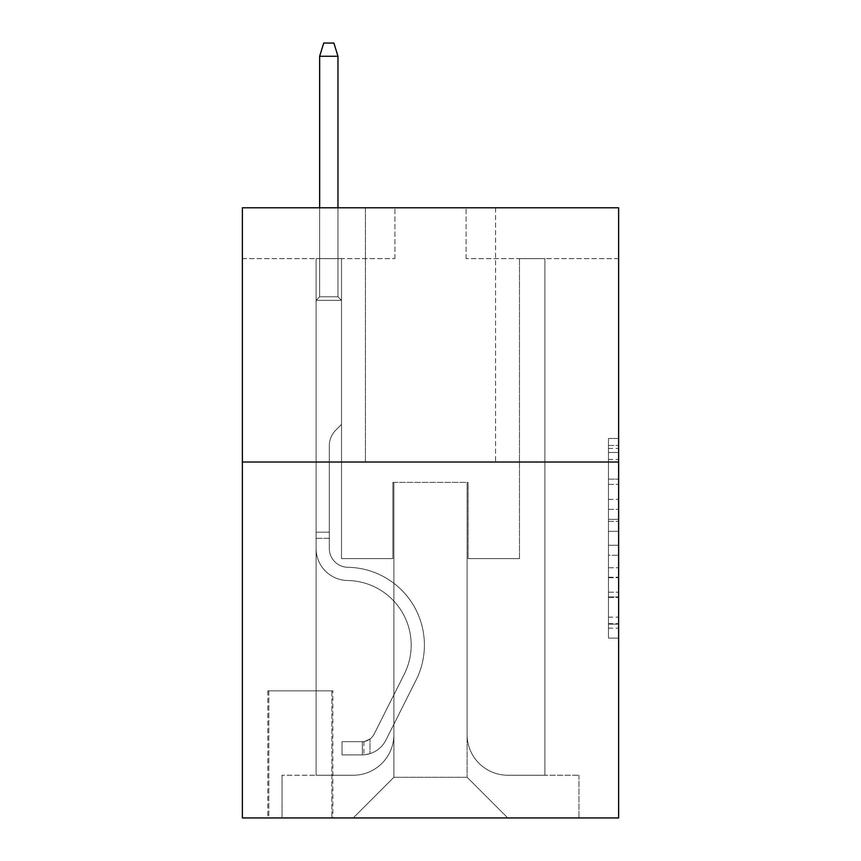 <?xml version="1.0" encoding="UTF-8"?>
<svg xmlns="http://www.w3.org/2000/svg" width="861" height="861" viewBox="0 0 861 861"><rect width="100%" height="100%" fill="white"/><g stroke="black" fill="none" stroke-linecap="round" stroke-linejoin="round"><path stroke-width="0.65" stroke-dasharray="4.3 3.23" d="M608.458 499.369L608.458 531.312L618.628 531.312L618.628 628.132L618.628 448.463L618.628 531.312L608.458 531.312L608.458 445.46L608.458 638.109L608.458 438.475L608.458 624.139L618.628 624.139L608.458 624.139L618.628 624.139L608.458 624.139L608.458 592.196L608.458 638.109L618.628 638.109L618.628 438.475L618.628 623.644L618.628 545.282L608.458 545.282L618.628 545.282L618.628 592.196L618.628 452.455L608.458 452.455L618.628 452.455L618.628 638.109L618.628 448.463L618.628 638.109L608.458 638.109L608.458 438.475L618.628 438.475L618.628 448.463L618.628 438.475L618.628 448.463L618.628 438.475L618.628 445.46L618.628 438.475L608.458 438.475L608.458 452.455L618.628 452.455L608.458 452.455L608.458 499.369L618.628 499.369M495.581 207.792L495.581 462.023L365.419 462.023L495.581 462.023L365.419 462.023L495.581 462.023L495.581 207.792L365.419 207.792L365.419 462.023L365.419 207.792L495.581 207.792M332.873 690.834L267.793 690.834L332.873 690.834L332.873 817.95L267.793 817.95L332.873 817.95M267.793 690.834L267.793 817.95M618.628 519.334L618.628 509.346L618.628 519.334L608.458 519.334L608.458 479.157L608.458 597.437L608.458 567.743L618.628 567.743L608.458 567.743L608.458 638.109L618.628 638.109L608.458 638.109L618.628 638.109L608.458 638.109L608.458 438.475L618.628 438.475L608.458 438.475L618.628 438.475L608.458 438.475L608.458 519.334L618.628 519.334M618.628 462.023L618.628 817.95L242.371 817.95L242.371 462.023L618.628 462.023L618.628 207.792L466.092 207.792L618.628 207.792L618.628 258.634L618.628 207.792L242.371 207.792L394.908 207.792L242.371 207.792L242.371 462.023L618.628 462.023L242.371 462.023M316.095 258.634L316.095 775.234L353.214 775.234A40.682 40.682 0 0 0 393.886 734.562L393.886 482.364L393.886 777.268L393.886 482.364L393.886 777.268L393.886 482.364L467.114 482.364L467.114 734.562A40.682 40.682 0 0 0 507.786 775.234L544.905 775.234L544.905 258.634L544.905 775.234L544.905 258.634L544.905 775.234L544.905 258.634L544.905 775.234L544.905 258.634L544.905 775.234L544.905 258.634L544.905 775.234L544.905 258.634L544.905 775.234L544.905 258.634L544.905 775.234L544.905 258.634L544.905 775.234L544.905 258.634L544.905 775.234L544.905 258.634L544.905 775.234L544.905 258.634L544.905 775.234L544.905 258.634L544.905 775.234L578.969 775.234L507.786 775.234L544.905 775.234L507.786 775.234L544.905 775.234L507.786 775.234L544.905 775.234L507.786 775.234L544.905 775.234L507.786 775.234L544.905 775.234L507.786 775.234L544.905 775.234L507.786 775.234L544.905 775.234L507.786 775.234L544.905 775.234L507.786 775.234L544.905 775.234L507.786 775.234L544.905 775.234L507.786 775.234L544.905 775.234L544.905 258.634L519.484 258.634L544.905 258.634L519.484 258.634L544.905 258.634L519.484 258.634L544.905 258.634L519.484 258.634L544.905 258.634L519.484 258.634L544.905 258.634L519.484 258.634L544.905 258.634L519.484 258.634L544.905 258.634L519.484 258.634L544.905 258.634L519.484 258.634L544.905 258.634L519.484 258.634L544.905 258.634L519.484 258.634L544.905 258.634L519.484 258.634L544.905 258.634L519.484 258.634L544.905 258.634L544.905 775.234L507.786 775.234A40.682 40.682 0 0 1 467.114 734.562A40.682 40.682 0 0 0 507.786 775.234A40.682 40.682 0 0 1 467.114 734.562A40.682 40.682 0 0 0 507.786 775.234A40.682 40.682 0 0 1 467.114 734.562A40.682 40.682 0 0 0 507.786 775.234A40.682 40.682 0 0 1 467.114 734.562A40.682 40.682 0 0 0 507.786 775.234A40.682 40.682 0 0 1 467.114 734.562A40.682 40.682 0 0 0 507.786 775.234A40.682 40.682 0 0 1 467.114 734.562A40.682 40.682 0 0 0 507.786 775.234A40.682 40.682 0 0 1 467.114 734.562A40.682 40.682 0 0 0 507.786 775.234A40.682 40.682 0 0 1 467.114 734.562A40.682 40.682 0 0 0 507.786 775.234A40.682 40.682 0 0 1 467.114 734.562A40.682 40.682 0 0 0 507.786 775.234A40.682 40.682 0 0 1 467.114 734.562A40.682 40.682 0 0 0 507.786 775.234A40.682 40.682 0 0 1 467.114 734.562A40.682 40.682 0 0 0 507.786 775.234A40.682 40.682 0 0 1 467.114 734.562L467.114 482.364L467.114 777.268L393.886 777.268L467.114 777.268L507.786 817.95L578.969 817.95L353.214 817.95L507.786 817.95L467.114 777.268L507.786 817.95L467.114 777.268L467.114 482.364L467.114 777.268L467.114 482.364L392.874 482.364L392.874 558.638L341.516 558.638L341.516 258.634L316.095 258.634L316.095 775.234L353.214 775.234A40.682 40.682 0 0 0 393.886 734.562L393.886 482.364L392.874 482.364L392.874 558.638L341.516 558.638L341.516 258.634L316.095 258.634L316.095 775.234L353.214 775.234L282.031 775.234L353.214 775.234L316.095 775.234L316.095 258.634L316.095 775.234L316.095 258.634L316.095 775.234L316.095 258.634L316.095 775.234L316.095 258.634L316.095 775.234L316.095 258.634L316.095 775.234L316.095 258.634L316.095 775.234L316.095 258.634L316.095 775.234L316.095 258.634L316.095 775.234L316.095 258.634L316.095 775.234L316.095 258.634L316.095 775.234L316.095 258.634L341.516 258.634L316.095 258.634L341.516 258.634L316.095 258.634L341.516 258.634L316.095 258.634L341.516 258.634L316.095 258.634L341.516 258.634L316.095 258.634L341.516 258.634L316.095 258.634L341.516 258.634L316.095 258.634L341.516 258.634L316.095 258.634L341.516 258.634L316.095 258.634L341.516 258.634L316.095 258.634L341.516 258.634L316.095 258.634L341.516 258.634L316.095 258.634L316.095 775.234L316.095 258.634M393.886 734.562L393.886 482.364L392.874 482.364L392.874 558.638L341.516 558.638L341.516 258.634L341.516 558.638L341.516 258.634L341.516 558.638L341.516 258.634L341.516 558.638L341.516 258.634L341.516 558.638L341.516 258.634L341.516 558.638L341.516 258.634L341.516 558.638L341.516 258.634L341.516 558.638L341.516 258.634L341.516 558.638L341.516 258.634L341.516 558.638L341.516 258.634L341.516 558.638L341.516 258.634L341.516 558.638L341.516 258.634L341.516 558.638L392.874 558.638L341.516 558.638L392.874 558.638L341.516 558.638L392.874 558.638L341.516 558.638L392.874 558.638L341.516 558.638L392.874 558.638L341.516 558.638L392.874 558.638L341.516 558.638L392.874 558.638L341.516 558.638L392.874 558.638L341.516 558.638L392.874 558.638L341.516 558.638L392.874 558.638L341.516 558.638L392.874 558.638L341.516 558.638L392.874 558.638L392.874 482.364L392.874 558.638L392.874 482.364L392.874 558.638L392.874 482.364L392.874 558.638L392.874 482.364L392.874 558.638L392.874 482.364L392.874 558.638L392.874 482.364L392.874 558.638L392.874 482.364L392.874 558.638L392.874 482.364L392.874 558.638L392.874 482.364L392.874 558.638L392.874 482.364L392.874 558.638L392.874 482.364L392.874 558.638L392.874 482.364L393.886 482.364L392.874 482.364L393.886 482.364L392.874 482.364L393.886 482.364L392.874 482.364L393.886 482.364L392.874 482.364L393.886 482.364L392.874 482.364L393.886 482.364L392.874 482.364L393.886 482.364L392.874 482.364L393.886 482.364L392.874 482.364L393.886 482.364L392.874 482.364L393.886 482.364L392.874 482.364L393.886 482.364L392.874 482.364L393.886 482.364L393.886 734.562A40.682 40.682 0 0 1 353.214 775.234A40.682 40.682 0 0 0 393.886 734.562A40.682 40.682 0 0 1 353.214 775.234A40.682 40.682 0 0 0 393.886 734.562A40.682 40.682 0 0 1 353.214 775.234A40.682 40.682 0 0 0 393.886 734.562A40.682 40.682 0 0 1 353.214 775.234A40.682 40.682 0 0 0 393.886 734.562A40.682 40.682 0 0 1 353.214 775.234A40.682 40.682 0 0 0 393.886 734.562A40.682 40.682 0 0 1 353.214 775.234A40.682 40.682 0 0 0 393.886 734.562A40.682 40.682 0 0 1 353.214 775.234A40.682 40.682 0 0 0 393.886 734.562A40.682 40.682 0 0 1 353.214 775.234A40.682 40.682 0 0 0 393.886 734.562A40.682 40.682 0 0 1 353.214 775.234A40.682 40.682 0 0 0 393.886 734.562A40.682 40.682 0 0 1 353.214 775.234A40.682 40.682 0 0 0 393.886 734.562A40.682 40.682 0 0 1 353.214 775.234A40.682 40.682 0 0 0 393.886 734.562M618.628 258.634L466.092 258.634L618.628 258.634M242.371 258.634L394.908 258.634L242.371 258.634L242.371 207.792L242.371 258.634M268.804 817.95L331.862 817.95L268.804 817.95L268.804 690.834L331.862 690.834L331.862 817.95L331.862 690.834L268.804 690.834L268.804 817.95M282.031 817.95L353.214 817.95L393.886 777.268L353.214 817.95L393.886 777.268L353.214 817.95L282.031 817.95L282.031 775.234L282.031 817.95M468.126 482.364L467.114 482.364L468.126 482.364L467.114 482.364L468.126 482.364L467.114 482.364L468.126 482.364L467.114 482.364L468.126 482.364L467.114 482.364L468.126 482.364L467.114 482.364L468.126 482.364L467.114 482.364L468.126 482.364L467.114 482.364L468.126 482.364L467.114 482.364L468.126 482.364L467.114 482.364L468.126 482.364L467.114 482.364L468.126 482.364L467.114 482.364L468.126 482.364L467.114 482.364L468.126 482.364L468.126 558.638L468.126 482.364M466.092 258.634L466.092 207.792L466.092 258.634M394.908 258.634L394.908 207.792L394.908 258.634M578.969 775.234L578.969 817.95L578.969 775.234M519.484 258.634L519.484 558.638L468.126 558.638L519.484 558.638L468.126 558.638L519.484 558.638L468.126 558.638L519.484 558.638L468.126 558.638L519.484 558.638L468.126 558.638L519.484 558.638L468.126 558.638L519.484 558.638L468.126 558.638L519.484 558.638L468.126 558.638L519.484 558.638L468.126 558.638L519.484 558.638L468.126 558.638L519.484 558.638L468.126 558.638L519.484 558.638L468.126 558.638L519.484 558.638L468.126 558.638L519.484 558.638L519.484 258.634M608.458 531.312L618.628 531.312L608.458 531.312M608.458 445.46L608.458 438.475L608.458 445.46L618.628 445.46L608.458 445.46M608.458 596.942L608.458 555.259L608.458 596.942L618.628 596.942L608.458 596.942M608.458 555.259L608.458 545.282L618.628 545.282L608.458 545.282L608.458 555.259L618.628 555.259L608.458 555.259M608.458 479.157L608.458 452.455L608.458 479.157L618.628 479.157L608.458 479.157M608.458 438.475L618.628 438.475L608.458 438.475L608.458 448.463L608.458 438.475L618.628 438.475M608.458 638.109L618.628 638.109L608.458 638.109L608.458 628.132L608.458 638.109M329.311 532.195L329.311 538.297L316.095 538.297L316.095 532.195L316.095 548.489L316.095 300.338L341.516 300.338L316.095 300.338L319.657 296.776L337.964 296.776L319.657 296.776L316.095 300.338L341.516 300.338L341.516 424.398L335.79 430.134A22.095 22.095 0 0 0 329.311 445.75A22.095 22.095 0 0 1 335.79 430.134L341.516 424.398L341.516 300.338L316.095 300.338L319.657 296.776L337.964 296.776L341.516 300.338L316.095 300.338L341.516 300.338L337.964 296.776L319.657 296.776L316.095 300.338L319.657 296.776L337.964 296.776L341.516 300.338L316.095 300.338L341.516 300.338L341.516 424.398L335.79 430.134A22.095 22.095 0 0 0 329.311 445.75A22.095 22.095 0 0 1 335.79 430.134L341.516 424.398L341.516 300.338L316.095 300.338L319.657 296.776L316.095 300.338L341.516 300.338L316.095 300.338L319.657 296.776L337.964 296.776L319.657 296.776L316.095 300.338L341.516 300.338L337.964 296.776L341.516 300.338L316.095 300.338L319.657 296.776L337.964 296.776L319.657 296.776L316.095 300.338L341.516 300.338L341.516 424.398L335.79 430.134A22.095 22.095 0 0 0 329.311 445.75A22.095 22.095 0 0 1 335.79 430.134L341.516 424.398L341.516 300.338L316.095 300.338L319.657 296.776L337.964 296.776L341.516 300.338L316.095 300.338L341.516 300.338L337.964 296.776L319.657 296.776L316.095 300.338L319.657 296.776L337.964 296.776L341.516 300.338L316.095 300.338L341.516 300.338L341.516 424.398L335.79 430.134A22.095 22.095 0 0 0 329.311 445.75A22.095 22.095 0 0 1 335.79 430.134L341.516 424.398L341.516 300.338L316.095 300.338L319.657 296.776L316.095 300.338L341.516 300.338L316.095 300.338L319.657 296.776L337.964 296.776L319.657 296.776L316.095 300.338L341.516 300.338L337.964 296.776L341.516 300.338L316.095 300.338L319.657 296.776L337.964 296.776L319.657 296.776L316.095 300.338L341.516 300.338L341.516 424.398L335.79 430.134A22.095 22.095 0 0 0 329.311 445.75A22.095 22.095 0 0 1 335.79 430.134L341.516 424.398L341.516 300.338L316.095 300.338L319.657 296.776L337.964 296.776L341.516 300.338L316.095 300.338L341.516 300.338L337.964 296.776L319.657 296.776L316.095 300.338L319.657 296.776L337.964 296.776L341.516 300.338L316.095 300.338L316.095 548.489A32.029 32.029 0 0 0 347.618 580.518A32.029 32.029 0 0 1 316.095 548.489L316.095 300.338L316.095 548.489A32.029 32.029 0 0 0 347.618 580.518A32.029 32.029 0 0 1 316.095 548.489L316.095 300.338L316.095 548.489A32.029 32.029 0 0 0 347.618 580.518A32.029 32.029 0 0 1 316.095 548.489L316.095 300.338L316.095 548.489A32.029 32.029 0 0 0 347.618 580.518A64.575 64.575 0 0 1 404.304 674.088A64.575 64.575 0 0 0 347.618 580.518A32.029 32.029 0 0 1 316.095 548.489L316.095 300.338L316.095 548.489A32.029 32.029 0 0 0 347.618 580.518A32.029 32.029 0 0 1 316.095 548.489L316.095 300.338L341.516 300.338L341.516 424.398L335.79 430.134A22.095 22.095 0 0 0 329.311 445.75A22.095 22.095 0 0 1 335.79 430.134L341.516 424.398L341.516 300.338L316.095 300.338L316.095 548.489A32.029 32.029 0 0 0 347.618 580.518A32.029 32.029 0 0 1 316.095 548.489L316.095 300.338L341.516 300.338L337.964 296.776L319.657 296.776L316.095 300.338L341.516 300.338L341.516 424.398L335.79 430.134A22.095 22.095 0 0 0 329.311 445.75A22.095 22.095 0 0 1 335.79 430.134L341.516 424.398L341.516 300.338L316.095 300.338L316.095 548.489A32.029 32.029 0 0 0 347.618 580.518A64.575 64.575 0 0 1 404.304 674.088A64.575 64.575 0 0 0 347.618 580.518A32.029 32.029 0 0 1 316.095 548.489L316.095 300.338L341.516 300.338L337.964 296.776L341.516 300.338L341.516 424.398L335.79 430.134A22.095 22.095 0 0 0 329.311 445.75A22.095 22.095 0 0 1 335.79 430.134L341.516 424.398L341.516 300.338L316.095 300.338L316.095 548.489A32.029 32.029 0 0 0 347.618 580.518A32.029 32.029 0 0 1 316.095 548.489L316.095 300.338L341.516 300.338L337.964 296.776L319.657 296.776L337.964 296.776L341.516 300.338L316.095 300.338L341.516 300.338L341.516 424.398L335.79 430.134A22.095 22.095 0 0 0 329.311 445.75A22.095 22.095 0 0 1 335.79 430.134L341.516 424.398L341.516 300.338L316.095 300.338L316.095 548.489A32.029 32.029 0 0 0 347.618 580.518A32.029 32.029 0 0 1 316.095 548.489L316.095 300.338L341.516 300.338L337.964 296.776L319.657 296.776L316.095 300.338L341.516 300.338L341.516 424.398L335.79 430.134A22.095 22.095 0 0 0 329.311 445.75A22.095 22.095 0 0 1 335.79 430.134L341.516 424.398L341.516 300.338L316.095 300.338L316.095 548.489A32.029 32.029 0 0 0 347.618 580.518A64.575 64.575 0 0 1 404.304 674.088A64.575 64.575 0 0 0 347.618 580.518A32.029 32.029 0 0 1 316.095 548.489L316.095 300.338L341.516 300.338L337.964 296.776L341.516 300.338L341.516 424.398L335.79 430.134A22.095 22.095 0 0 0 329.311 445.75A22.095 22.095 0 0 1 335.79 430.134L341.516 424.398L341.516 300.338L316.095 300.338L316.095 548.489A32.029 32.029 0 0 0 347.618 580.518A32.029 32.029 0 0 1 316.095 548.489L316.095 300.338L341.516 300.338L337.964 296.776L319.657 296.776L337.964 296.776L341.516 300.338L316.095 300.338L341.516 300.338L341.516 424.398L335.79 430.134A22.095 22.095 0 0 0 329.311 445.75A22.095 22.095 0 0 1 335.79 430.134L341.516 424.398L341.516 300.338L316.095 300.338L316.095 548.489A32.029 32.029 0 0 0 347.618 580.518A32.029 32.029 0 0 1 316.095 548.489L316.095 300.338L341.516 300.338L337.964 296.776L319.657 296.776L316.095 300.338L341.516 300.338L341.516 424.398L335.79 430.134A22.095 22.095 0 0 0 329.311 445.75A22.095 22.095 0 0 1 335.79 430.134L341.516 424.398L341.516 300.338L316.095 300.338L316.095 548.489L316.095 538.297L329.311 538.297L329.311 532.195L316.095 532.195L329.311 532.195L329.311 548.489L329.311 445.75L329.311 548.489A18.813 18.813 0 0 0 347.833 567.302A18.813 18.813 0 0 1 329.311 548.489L329.311 445.75L329.311 548.489L329.311 532.195L316.095 532.195L329.311 532.195L329.311 548.489A18.813 18.813 0 0 0 347.833 567.302A18.813 18.813 0 0 1 329.311 548.489L329.311 445.75L329.311 548.489A18.813 18.813 0 0 0 347.833 567.302A18.813 18.813 0 0 1 329.311 548.489L329.311 445.75L329.311 548.489L329.311 532.195L316.095 532.195L329.311 532.195L329.311 548.489A18.813 18.813 0 0 0 347.833 567.302A77.791 77.791 0 0 1 416.111 680.029A77.791 77.791 0 0 0 347.833 567.302A18.813 18.813 0 0 1 329.311 548.489L329.311 445.75L329.311 548.489A18.813 18.813 0 0 0 347.833 567.302A18.813 18.813 0 0 1 329.311 548.489L329.311 445.75L329.311 548.489L329.311 532.195L316.095 532.195L329.311 532.195L329.311 548.489A18.813 18.813 0 0 0 347.833 567.302A18.813 18.813 0 0 1 329.311 548.489L329.311 445.75L329.311 548.489A18.813 18.813 0 0 0 347.833 567.302A77.791 77.791 0 0 1 416.111 680.029A77.791 77.791 0 0 0 347.833 567.302A18.813 18.813 0 0 1 329.311 548.489L329.311 445.75L329.311 548.489L329.311 532.195L316.095 532.195L329.311 532.195L329.311 548.489A18.813 18.813 0 0 0 347.833 567.302A18.813 18.813 0 0 1 329.311 548.489L329.311 445.75L329.311 548.489A18.813 18.813 0 0 0 347.833 567.302A18.813 18.813 0 0 1 329.311 548.489L329.311 445.75L329.311 548.489L329.311 532.195L316.095 532.195L329.311 532.195L329.311 548.489A18.813 18.813 0 0 0 347.833 567.302A77.791 77.791 0 0 1 416.111 680.029A77.791 77.791 0 0 0 347.833 567.302A18.813 18.813 0 0 1 329.311 548.489L329.311 445.75L329.311 548.489A18.813 18.813 0 0 0 347.833 567.302A18.813 18.813 0 0 1 329.311 548.489L329.311 445.75L329.311 548.489L329.311 532.195L316.095 532.195M362.363 754.893A26.949 26.949 0 0 0 385.932 740.051L416.111 680.029A77.791 77.791 0 0 0 347.833 567.302A18.813 18.813 0 0 1 329.311 548.489A18.813 18.813 0 0 0 347.833 567.302A77.791 77.791 0 0 1 416.111 680.029A77.791 77.791 0 0 0 347.833 567.302A18.813 18.813 0 0 1 329.311 548.489L329.311 445.75L329.311 548.489A18.813 18.813 0 0 0 347.833 567.302A18.813 18.813 0 0 1 329.311 548.489A18.813 18.813 0 0 0 347.833 567.302A77.791 77.791 0 0 1 416.111 680.029A77.791 77.791 0 0 0 347.833 567.302A18.813 18.813 0 0 1 329.311 548.489A18.813 18.813 0 0 0 347.833 567.302A18.813 18.813 0 0 1 329.311 548.489A18.813 18.813 0 0 0 347.833 567.302A77.791 77.791 0 0 1 416.111 680.029L385.932 740.051L416.111 680.029A77.791 77.791 0 0 0 347.833 567.302A18.813 18.813 0 0 1 329.311 548.489A18.813 18.813 0 0 0 347.833 567.302A77.791 77.791 0 0 1 416.111 680.029A77.791 77.791 0 0 0 347.833 567.302A18.813 18.813 0 0 1 329.311 548.489A18.813 18.813 0 0 0 347.833 567.302A18.813 18.813 0 0 1 329.311 548.489A18.813 18.813 0 0 0 347.833 567.302A77.791 77.791 0 0 1 416.111 680.029A77.791 77.791 0 0 0 347.833 567.302A18.813 18.813 0 0 1 329.311 548.489A18.813 18.813 0 0 0 347.833 567.302A77.791 77.791 0 0 1 416.111 680.029L385.932 740.051A26.949 26.949 0 0 1 369.993 753.644A26.949 26.949 0 0 0 385.932 740.051L416.111 680.029A77.791 77.791 0 0 0 347.833 567.302A18.813 18.813 0 0 1 329.311 548.489A18.813 18.813 0 0 0 347.833 567.302A18.813 18.813 0 0 1 329.311 548.489A18.813 18.813 0 0 0 347.833 567.302A77.791 77.791 0 0 1 416.111 680.029A77.791 77.791 0 0 0 347.833 567.302A18.813 18.813 0 0 1 329.311 548.489A18.813 18.813 0 0 0 347.833 567.302A77.791 77.791 0 0 1 416.111 680.029A77.791 77.791 0 0 0 347.833 567.302A18.813 18.813 0 0 1 329.311 548.489A18.813 18.813 0 0 0 347.833 567.302A18.813 18.813 0 0 1 329.311 548.489A18.813 18.813 0 0 0 347.833 567.302A77.791 77.791 0 0 1 416.111 680.029L385.932 740.051L416.111 680.029A77.791 77.791 0 0 0 347.833 567.302A18.813 18.813 0 0 1 329.311 548.489A18.813 18.813 0 0 0 347.833 567.302A77.791 77.791 0 0 1 416.111 680.029A77.791 77.791 0 0 0 347.833 567.302A77.791 77.791 0 0 1 416.111 680.029L385.932 740.051L416.111 680.029A77.791 77.791 0 0 0 347.833 567.302A77.791 77.791 0 0 1 416.111 680.029A77.791 77.791 0 0 0 347.833 567.302A77.791 77.791 0 0 1 416.111 680.029L385.932 740.051A26.949 26.949 0 0 1 369.993 753.644C362.158 755.312 362.158 755.312 369.993 753.644C362.158 755.312 362.158 755.312 369.993 753.644A26.949 26.949 0 0 0 385.932 740.051L416.111 680.029A77.791 77.791 0 0 0 347.833 567.302A77.791 77.791 0 0 1 416.111 680.029L385.932 740.051L416.111 680.029A77.791 77.791 0 0 0 347.833 567.302A77.791 77.791 0 0 1 416.111 680.029A77.791 77.791 0 0 0 347.833 567.302A77.791 77.791 0 0 1 416.111 680.029L385.932 740.051L416.111 680.029A77.791 77.791 0 0 0 347.833 567.302A77.791 77.791 0 0 1 416.111 680.029L385.932 740.051A26.949 26.949 0 0 1 369.993 753.644C362.158 755.312 362.158 755.312 369.993 753.644C362.158 755.312 362.158 755.312 369.993 753.644A26.949 26.949 0 0 0 385.932 740.051L416.111 680.029A77.791 77.791 0 0 0 347.833 567.302A77.791 77.791 0 0 1 416.111 680.029A77.791 77.791 0 0 0 347.833 567.302A77.791 77.791 0 0 1 416.111 680.029L385.932 740.051L416.111 680.029A77.791 77.791 0 0 0 347.833 567.302A77.791 77.791 0 0 1 416.111 680.029L385.932 740.051L416.111 680.029A77.791 77.791 0 0 0 347.833 567.302A77.791 77.791 0 0 1 416.111 680.029A77.791 77.791 0 0 0 347.833 567.302A77.791 77.791 0 0 1 416.111 680.029L385.932 740.051A26.949 26.949 0 0 1 369.993 753.644C362.158 755.312 362.158 755.312 369.993 753.644C362.158 755.312 362.158 755.312 369.993 753.644A26.949 26.949 0 0 0 385.932 740.051L416.111 680.029A77.791 77.791 0 0 0 347.833 567.302A77.791 77.791 0 0 1 416.111 680.029L385.932 740.051A26.949 26.949 0 0 1 369.993 753.644C362.158 755.312 362.158 755.312 369.993 753.644C362.158 755.312 362.158 755.312 369.993 753.644A26.949 26.949 0 0 0 385.932 740.051L416.111 680.029L385.932 740.051A26.949 26.949 0 0 1 369.993 753.644C362.158 755.312 362.158 755.312 369.993 753.644C362.158 755.312 362.158 755.312 369.993 753.644A26.949 26.949 0 0 0 385.932 740.051L416.111 680.029L385.932 740.051A26.949 26.949 0 0 1 369.993 753.644C362.158 755.312 362.158 755.312 369.993 753.644C362.158 755.312 362.158 755.312 369.993 753.644A26.949 26.949 0 0 0 385.932 740.051L416.111 680.029L385.932 740.051A26.949 26.949 0 0 1 369.993 753.644C362.158 755.312 362.158 755.312 369.993 753.644C362.158 755.312 362.158 755.312 369.993 753.644A26.949 26.949 0 0 0 385.932 740.051L416.111 680.029L385.932 740.051A26.949 26.949 0 0 1 369.993 753.644C362.158 755.312 362.158 755.312 369.993 753.644C362.158 755.312 362.158 755.312 369.993 753.644A26.949 26.949 0 0 0 385.932 740.051L416.111 680.029L385.932 740.051A26.949 26.949 0 0 1 369.993 753.644C362.158 755.312 362.158 755.312 369.993 753.644C362.158 755.312 362.158 755.312 369.993 753.644A26.949 26.949 0 0 0 385.932 740.051L416.111 680.029L385.932 740.051A26.949 26.949 0 0 1 369.993 753.644C362.158 755.312 362.158 755.312 369.993 753.644C362.158 755.312 362.158 755.312 369.993 753.644A26.949 26.949 0 0 0 385.932 740.051L416.111 680.029L385.932 740.051A26.949 26.949 0 0 1 369.993 753.644C362.158 755.312 362.158 755.312 369.993 753.644C362.158 755.312 362.158 755.312 369.993 753.644A26.949 26.949 0 0 0 385.932 740.051L416.111 680.029L385.932 740.051A26.949 26.949 0 0 1 369.993 753.644C362.158 755.312 362.158 755.312 369.993 753.644C362.158 755.312 362.158 755.312 369.993 753.644A26.949 26.949 0 0 0 385.932 740.051A26.949 26.949 0 0 1 362.363 754.893L362.363 741.676A13.733 13.733 0 0 0 374.126 734.121L404.304 674.088A64.575 64.575 0 0 0 347.618 580.518A64.575 64.575 0 0 1 404.304 674.088A64.575 64.575 0 0 0 347.618 580.518A32.029 32.029 0 0 1 316.095 548.489A32.029 32.029 0 0 0 347.618 580.518A32.029 32.029 0 0 1 316.095 548.489A32.029 32.029 0 0 0 347.618 580.518A64.575 64.575 0 0 1 404.304 674.088A64.575 64.575 0 0 0 347.618 580.518A32.029 32.029 0 0 1 316.095 548.489A32.029 32.029 0 0 0 347.618 580.518A32.029 32.029 0 0 1 316.095 548.489A32.029 32.029 0 0 0 347.618 580.518A64.575 64.575 0 0 1 404.304 674.088L374.126 734.121L404.304 674.088A64.575 64.575 0 0 0 347.618 580.518A32.029 32.029 0 0 1 316.095 548.489A32.029 32.029 0 0 0 347.618 580.518A64.575 64.575 0 0 1 404.304 674.088A64.575 64.575 0 0 0 347.618 580.518A32.029 32.029 0 0 1 316.095 548.489A32.029 32.029 0 0 0 347.618 580.518A32.029 32.029 0 0 1 316.095 548.489A32.029 32.029 0 0 0 347.618 580.518A64.575 64.575 0 0 1 404.304 674.088A64.575 64.575 0 0 0 347.618 580.518A32.029 32.029 0 0 1 316.095 548.489A32.029 32.029 0 0 0 347.618 580.518A64.575 64.575 0 0 1 404.304 674.088L374.126 734.121A13.733 13.733 0 0 1 369.993 739.007C362.287 742.548 362.287 742.548 369.993 739.007C362.287 742.548 362.287 742.548 369.993 739.007A13.733 13.733 0 0 0 374.126 734.121L404.304 674.088A64.575 64.575 0 0 0 347.618 580.518A32.029 32.029 0 0 1 316.095 548.489A32.029 32.029 0 0 0 347.618 580.518A32.029 32.029 0 0 1 316.095 548.489A32.029 32.029 0 0 0 347.618 580.518A64.575 64.575 0 0 1 404.304 674.088A64.575 64.575 0 0 0 347.618 580.518A32.029 32.029 0 0 1 316.095 548.489A32.029 32.029 0 0 0 347.618 580.518A64.575 64.575 0 0 1 404.304 674.088A64.575 64.575 0 0 0 347.618 580.518A32.029 32.029 0 0 1 316.095 548.489A32.029 32.029 0 0 0 347.618 580.518A32.029 32.029 0 0 1 316.095 548.489A32.029 32.029 0 0 0 347.618 580.518A64.575 64.575 0 0 1 404.304 674.088L374.126 734.121L404.304 674.088A64.575 64.575 0 0 0 347.618 580.518A32.029 32.029 0 0 1 316.095 548.489A32.029 32.029 0 0 0 347.618 580.518A64.575 64.575 0 0 1 404.304 674.088A64.575 64.575 0 0 0 347.618 580.518A64.575 64.575 0 0 1 404.304 674.088L374.126 734.121L404.304 674.088A64.575 64.575 0 0 0 347.618 580.518A64.575 64.575 0 0 1 404.304 674.088A64.575 64.575 0 0 0 347.618 580.518A64.575 64.575 0 0 1 404.304 674.088L374.126 734.121A13.733 13.733 0 0 1 369.993 739.007C362.287 742.548 362.287 742.548 369.993 739.007C362.287 742.548 362.287 742.548 369.993 739.007A13.733 13.733 0 0 0 374.126 734.121L404.304 674.088A64.575 64.575 0 0 0 347.618 580.518A64.575 64.575 0 0 1 404.304 674.088L374.126 734.121L404.304 674.088A64.575 64.575 0 0 0 347.618 580.518A64.575 64.575 0 0 1 404.304 674.088A64.575 64.575 0 0 0 347.618 580.518A64.575 64.575 0 0 1 404.304 674.088L374.126 734.121L404.304 674.088A64.575 64.575 0 0 0 347.618 580.518A64.575 64.575 0 0 1 404.304 674.088L374.126 734.121A13.733 13.733 0 0 1 369.993 739.007C362.287 742.548 362.287 742.548 369.993 739.007C362.287 742.548 362.287 742.548 369.993 739.007A13.733 13.733 0 0 0 374.126 734.121L404.304 674.088A64.575 64.575 0 0 0 347.618 580.518A64.575 64.575 0 0 1 404.304 674.088A64.575 64.575 0 0 0 347.618 580.518A64.575 64.575 0 0 1 404.304 674.088L374.126 734.121L404.304 674.088A64.575 64.575 0 0 0 347.618 580.518A64.575 64.575 0 0 1 404.304 674.088L374.126 734.121L404.304 674.088A64.575 64.575 0 0 0 347.618 580.518A64.575 64.575 0 0 1 404.304 674.088A64.575 64.575 0 0 0 347.618 580.518A64.575 64.575 0 0 1 404.304 674.088L374.126 734.121A13.733 13.733 0 0 1 369.993 739.007C362.287 742.548 362.287 742.548 369.993 739.007C362.287 742.548 362.287 742.548 369.993 739.007A13.733 13.733 0 0 0 374.126 734.121L404.304 674.088A64.575 64.575 0 0 0 347.618 580.518A64.575 64.575 0 0 1 404.304 674.088L374.126 734.121A13.733 13.733 0 0 1 369.993 739.007C362.287 742.548 362.287 742.548 369.993 739.007C362.287 742.548 362.287 742.548 369.993 739.007A13.733 13.733 0 0 0 374.126 734.121L404.304 674.088L374.126 734.121A13.733 13.733 0 0 1 369.993 739.007C362.287 742.548 362.287 742.548 369.993 739.007C362.287 742.548 362.287 742.548 369.993 739.007A13.733 13.733 0 0 0 374.126 734.121L404.304 674.088L374.126 734.121A13.733 13.733 0 0 1 369.993 739.007C362.287 742.548 362.287 742.548 369.993 739.007C362.287 742.548 362.287 742.548 369.993 739.007A13.733 13.733 0 0 0 374.126 734.121L404.304 674.088L374.126 734.121A13.733 13.733 0 0 1 369.993 739.007C362.287 742.548 362.287 742.548 369.993 739.007C362.287 742.548 362.287 742.548 369.993 739.007A13.733 13.733 0 0 0 374.126 734.121L404.304 674.088L374.126 734.121A13.733 13.733 0 0 1 369.993 739.007C362.287 742.548 362.287 742.548 369.993 739.007C362.287 742.548 362.287 742.548 369.993 739.007A13.733 13.733 0 0 0 374.126 734.121L404.304 674.088L374.126 734.121A13.733 13.733 0 0 1 369.993 739.007C362.287 742.548 362.287 742.548 369.993 739.007C362.287 742.548 362.287 742.548 369.993 739.007A13.733 13.733 0 0 0 374.126 734.121L404.304 674.088L374.126 734.121A13.733 13.733 0 0 1 369.993 739.007C362.287 742.548 362.287 742.548 369.993 739.007C362.287 742.548 362.287 742.548 369.993 739.007A13.733 13.733 0 0 0 374.126 734.121L404.304 674.088L374.126 734.121A13.733 13.733 0 0 1 369.993 739.007C362.287 742.548 362.287 742.548 369.993 739.007C362.287 742.548 362.287 742.548 369.993 739.007A13.733 13.733 0 0 0 374.126 734.121L404.304 674.088L374.126 734.121A13.733 13.733 0 0 1 369.993 739.007C362.287 742.548 362.287 742.548 369.993 739.007C362.287 742.548 362.287 742.548 369.993 739.007A13.733 13.733 0 0 0 374.126 734.121A13.733 13.733 0 0 1 362.363 741.676L362.363 754.893L342.032 754.903L362.363 754.893A26.949 26.949 0 0 0 385.932 740.051A26.949 26.949 0 0 1 362.363 754.893L362.363 741.676L342.032 741.676L362.363 741.676A13.733 13.733 0 0 0 374.126 734.121A13.733 13.733 0 0 1 362.363 741.676L362.363 754.893L342.032 754.903L342.032 741.676L342.032 754.903L362.363 754.893A26.949 26.949 0 0 0 385.932 740.051A26.949 26.949 0 0 1 362.363 754.893L362.363 741.676L342.032 741.676L362.363 741.676A13.733 13.733 0 0 0 374.126 734.121A13.733 13.733 0 0 1 362.363 741.676L362.363 754.893L342.032 754.903L342.032 741.676L342.032 754.903L362.363 754.893A26.949 26.949 0 0 0 385.932 740.051A26.949 26.949 0 0 1 362.363 754.893L362.363 741.676L342.032 741.676L362.363 741.676A13.733 13.733 0 0 0 374.126 734.121A13.733 13.733 0 0 1 362.363 741.676L362.363 754.893L342.032 754.903L342.032 741.676L342.032 754.903L362.363 754.893A26.949 26.949 0 0 0 385.932 740.051A26.949 26.949 0 0 1 362.363 754.893L362.363 741.676L342.032 741.676L362.363 741.676A13.733 13.733 0 0 0 374.126 734.121A13.733 13.733 0 0 1 362.363 741.676L362.363 754.893L342.032 754.903L342.032 741.676L342.032 754.903L362.363 754.893A26.949 26.949 0 0 0 385.932 740.051A26.949 26.949 0 0 1 362.363 754.893L362.363 741.676L342.032 741.676L362.363 741.676A13.733 13.733 0 0 0 374.126 734.121A13.733 13.733 0 0 1 362.363 741.676L362.363 754.893L342.032 754.903L342.032 741.676L342.032 754.903L362.363 754.893A26.949 26.949 0 0 0 385.932 740.051A26.949 26.949 0 0 1 362.363 754.893L362.363 741.676L342.032 741.676L362.363 741.676A13.733 13.733 0 0 0 374.126 734.121A13.733 13.733 0 0 1 362.363 741.676L362.363 754.893L342.032 754.903L342.032 741.676L342.032 754.903L362.363 754.893A26.949 26.949 0 0 0 385.932 740.051A26.949 26.949 0 0 1 362.363 754.893L362.363 741.676L342.032 741.676L362.363 741.676A13.733 13.733 0 0 0 374.126 734.121A13.733 13.733 0 0 1 362.363 741.676L362.363 754.893L342.032 754.903L342.032 741.676L342.032 754.903L362.363 754.893A26.949 26.949 0 0 0 385.932 740.051A26.949 26.949 0 0 1 362.363 754.893L362.363 741.676L342.032 741.676L362.363 741.676A13.733 13.733 0 0 0 374.126 734.121A13.733 13.733 0 0 1 362.363 741.676L362.363 754.893L342.032 754.903L342.032 741.676L342.032 754.903L362.363 754.893A26.949 26.949 0 0 0 385.932 740.051A26.949 26.949 0 0 1 362.363 754.893L362.363 741.676L342.032 741.676L362.363 741.676A13.733 13.733 0 0 0 374.126 734.121A13.733 13.733 0 0 1 362.363 741.676L362.363 754.893L342.032 754.903L342.032 741.676L342.032 754.903L362.363 754.893A26.949 26.949 0 0 0 385.932 740.051A26.949 26.949 0 0 1 362.363 754.893L362.363 741.676L342.032 741.676L362.363 741.676A13.733 13.733 0 0 0 374.126 734.121A13.733 13.733 0 0 1 362.363 741.676L362.363 754.893L342.032 754.903L342.032 741.676L342.032 754.903L362.363 754.893A26.949 26.949 0 0 0 385.932 740.051A26.949 26.949 0 0 1 362.363 754.893L362.363 741.676L342.032 741.676L362.363 741.676A13.733 13.733 0 0 0 374.126 734.121A13.733 13.733 0 0 1 362.363 741.676L362.363 754.893L342.032 754.903L342.032 741.676L342.032 754.903L362.363 754.893A26.949 26.949 0 0 0 385.932 740.051A26.949 26.949 0 0 1 362.363 754.893L362.363 741.676L342.032 741.676L362.363 741.676A13.733 13.733 0 0 0 374.126 734.121A13.733 13.733 0 0 1 362.363 741.676L362.363 754.893L342.032 754.903L342.032 741.676L342.032 754.903L362.363 754.893M319.657 56.266L337.964 56.266L333.896 43.05L337.964 56.266L333.896 43.05L323.725 43.05L319.657 56.266L319.657 296.776L319.657 56.266L337.964 56.266L337.964 296.776L341.516 300.338L337.964 296.776L337.964 56.266L319.657 56.266L323.725 43.05L333.896 43.05L323.725 43.05L319.657 56.266L319.657 296.776L319.657 56.266L337.964 56.266L333.896 43.05L337.964 56.266L337.964 296.776L337.964 56.266L319.657 56.266L323.725 43.05L333.896 43.05L323.725 43.05L319.657 56.266L319.657 296.776L319.657 56.266L337.964 56.266L333.896 43.05L337.964 56.266L337.964 296.776L337.964 56.266L319.657 56.266L323.725 43.05L333.896 43.05L323.725 43.05L319.657 56.266L319.657 296.776L319.657 56.266L337.964 56.266L333.896 43.05L337.964 56.266L337.964 296.776L337.964 56.266L319.657 56.266L323.725 43.05L333.896 43.05L323.725 43.05L319.657 56.266L319.657 296.776L319.657 56.266L337.964 56.266L333.896 43.05L337.964 56.266L337.964 296.776L337.964 56.266L319.657 56.266L323.725 43.05L333.896 43.05L323.725 43.05L319.657 56.266L319.657 296.776L319.657 56.266L337.964 56.266L333.896 43.05L337.964 56.266L337.964 296.776L337.964 56.266L319.657 56.266L323.725 43.05L333.896 43.05L323.725 43.05L319.657 56.266L319.657 296.776L319.657 56.266L337.964 56.266L333.896 43.05L337.964 56.266L337.964 296.776L337.964 56.266L319.657 56.266L323.725 43.05L333.896 43.05L323.725 43.05L319.657 56.266L319.657 296.776L319.657 56.266L337.964 56.266L333.896 43.05L337.964 56.266L337.964 296.776L337.964 56.266L319.657 56.266L323.725 43.05L333.896 43.05L323.725 43.05L319.657 56.266L319.657 296.776L319.657 56.266L337.964 56.266L333.896 43.05L337.964 56.266L337.964 296.776L337.964 56.266L319.657 56.266L323.725 43.05L333.896 43.05L323.725 43.05L319.657 56.266L319.657 296.776L319.657 56.266L337.964 56.266L333.896 43.05L337.964 56.266L337.964 296.776L337.964 56.266L319.657 56.266L323.725 43.05L333.896 43.05L323.725 43.05L319.657 56.266L319.657 296.776L319.657 56.266L337.964 56.266L333.896 43.05L337.964 56.266L337.964 296.776L337.964 56.266L319.657 56.266L323.725 43.05L333.896 43.05L323.725 43.05L319.657 56.266L319.657 296.776L319.657 56.266L337.964 56.266L333.896 43.05L337.964 56.266L337.964 296.776L337.964 56.266L319.657 56.266L323.725 43.05L333.896 43.05L323.725 43.05L319.657 56.266L319.657 207.792M342.032 741.676L361.857 741.676L342.032 741.676L342.032 754.903L342.032 741.676M369.993 753.644C362.158 755.312 362.158 755.312 369.993 753.644C362.158 755.312 362.158 755.312 369.993 753.644L369.993 739.007L369.993 753.644M337.964 207.792L337.964 56.266M608.458 592.196L618.628 592.196L608.458 592.196M608.458 577.225L618.628 577.225M608.458 484.388L618.628 484.388L608.458 484.388M608.458 448.463L618.628 448.463M608.458 628.132L618.628 628.132M608.458 617.154L618.628 617.154M608.458 459.44L618.628 459.44M608.458 521.325L618.628 521.325L608.458 521.325M608.458 577.72L618.628 577.72L608.458 577.72M608.458 597.437L618.628 597.437L608.458 597.437M608.458 509.346L618.628 509.346L608.458 509.346M329.311 538.297L316.095 538.297L329.311 538.297M608.458 623.644L618.628 623.644M608.458 624.139L618.628 624.139M608.458 452.455L618.628 452.455M363.891 741.525L363.891 754.828"/><path stroke-width="1.29" d="M618.628 462.023L618.628 817.95L242.371 817.95L242.371 207.792L618.628 207.792L618.628 462.023L242.371 462.023M337.964 207.792L337.964 56.266L319.657 56.266L319.657 207.792M319.657 56.266L323.725 43.05L333.896 43.05L337.964 56.266"/></g></svg>

